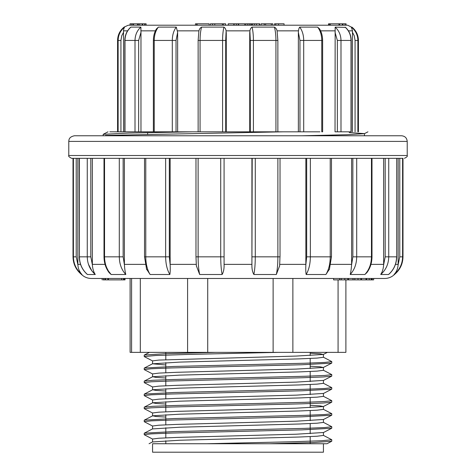 <?xml version="1.0" encoding="UTF-8"?>
<svg xmlns="http://www.w3.org/2000/svg" width="476" height="476" viewBox="0 0 476 476"><rect width="100%" height="100%" fill="white"/><g stroke="black" fill="none" stroke-linecap="round" stroke-linejoin="round"><path stroke-width="0.71" d="M345.891 279.882L345.891 352.365L130.109 352.365L130.109 278.472M165.803 443.739L165.803 440.776M165.803 437.855L165.803 427.751M165.803 424.83L165.803 414.727M165.803 411.805L165.803 401.708M165.803 398.781L165.803 388.678M165.803 385.762L165.803 375.653M165.803 372.732L165.803 362.635M165.803 359.707L165.803 352.365M152.57 452.2L323.43 452.2L323.43 443.739L152.57 443.739L152.57 452.2M310.197 353.198L320.068 353.781L323.281 354.465L296.239 356.066L158.913 360.076L152.57 360.879L152.57 363.801L179.714 362.099L298.993 358.892L317.123 358.089L323.424 357.286M310.197 366.222L320.062 366.806L323.311 367.49L296.233 369.09L176.882 372.297L158.93 373.101L152.576 373.904M152.57 376.825L152.57 373.904M165.803 377.992L155.967 377.408L152.665 376.724L179.755 375.124L299.083 371.917L317.111 371.113L323.371 370.31M165.803 364.967L152.57 363.801M323.371 380.413L296.215 382.115L176.893 385.322L158.924 386.125L152.6 386.928M152.57 389.85L152.57 386.928M165.803 391.016L155.997 390.433L152.683 389.749L179.732 388.148L299.095 384.941L317.081 384.138L323.412 383.335M323.406 393.438L296.298 395.139L176.899 398.347L158.924 399.144L152.582 399.953M152.57 402.869L152.57 399.953M165.803 404.041L155.979 403.458L152.713 402.773L179.773 401.173L299.106 397.966L317.07 397.162L323.4 396.359M310.197 405.296L320.009 405.879L323.335 406.558L296.262 408.164L176.941 411.371L158.883 412.174L152.641 412.972M152.57 415.899L152.57 412.972M165.803 417.065L155.926 416.476L152.671 415.798L179.732 414.197L299.101 410.99L317.087 410.187L323.424 409.384M323.43 422.408L323.43 419.487L296.262 421.189L176.941 424.396L158.883 425.199L152.618 425.996M152.57 428.918L152.57 425.996M152.629 428.918L179.791 427.222L299.101 424.009L317.07 423.212L323.424 422.408M323.418 432.511L296.203 434.213L176.935 437.42L158.913 438.217L152.623 439.021M152.57 441.942L152.57 439.021M152.6 441.942L179.779 440.24L299.077 437.033L317.058 436.236L323.406 435.433M182.659 443.739L206.566 443.739L292.062 441.758L321.246 440.764L331.736 439.776M144.389 433.172L173.883 431.571L305.009 428.358L324.852 427.549L331.772 426.752L331.772 428.168M144.377 420.147L173.996 418.541L305.051 415.334L324.763 414.531L331.772 413.727L331.772 415.143M144.383 407.123L152.82 406.32L173.954 405.516L305.027 402.309L324.775 401.506L331.76 400.703L331.772 402.119M152.689 389.737L144.311 394.104L173.859 392.498L305.033 389.285L324.799 388.481L331.748 387.678M152.665 376.724L144.311 381.08L152.861 380.27L173.895 379.473L304.979 376.26L324.822 375.457L331.701 374.654M152.665 363.706L144.311 368.055L173.853 366.449L304.985 363.236L324.822 362.432L331.736 361.629M149.452 352.353L144.311 355.031L165.452 353.698L215.604 352.365M331.641 441.276L313.535 442.507L269.434 443.739L293.341 443.739M331.689 441.282L326.958 443.745L323.43 443.739M278.157 352.365L187.895 354.447L155.872 355.495L144.234 356.536L144.228 355.12M331.611 363.14L302.022 364.747L170.955 367.954L151.243 368.757L144.228 369.56L144.228 368.144M331.629 376.159L323.198 376.962L302.105 377.765L170.991 380.978L151.219 381.782L144.24 382.585L144.228 381.169M323.323 393.545L331.689 389.184L302.123 390.79L170.985 394.003L151.201 394.806L144.27 395.61M323.305 406.575L331.689 402.208L323.156 403.011L302.147 403.815L171.039 407.028L151.178 407.831L144.299 408.634M323.287 419.606L331.689 415.233L302.171 416.839L171.009 420.052L151.184 420.855L144.24 421.653L144.228 420.237M323.299 432.63L331.689 428.257L302.153 429.864L171.051 433.071L151.195 433.874L144.287 434.677M206.566 443.739L269.434 443.739M373.142 279.882L344.779 279.882L344.779 278.472L341.28 278.472L341.28 279.882L333.617 279.882L333.617 278.472M354.834 279.882L354.834 278.472L348.587 278.472L348.587 279.882M361.486 279.882L361.486 278.472L360.879 278.472L360.879 279.882M366.615 279.882L366.615 278.472L366.002 278.472L366.002 279.882M373.142 278.472L366.657 278.472L366.657 279.882M125.021 278.472L125.021 279.882L121.677 279.882L121.677 278.472L105.529 278.472L105.529 279.882L103.024 279.882M104.934 279.882L104.934 278.472L103.548 278.472L103.548 279.882M395.449 264.37L398.138 264.37L398.138 158.329L402.589 158.329L402.589 256.838L402.988 256.838C402.833 264.025 399.989 269.91 394.461 274.503C391.706 277.097 388.434 278.418 384.656 278.472L91.344 278.472C87.566 278.418 84.294 277.097 81.539 274.503L81.955 274.503C76.41 269.898 73.566 264.013 73.411 256.838L73.411 158.329M79.415 158.329L79.415 256.838L79.302 158.329L77.862 158.329L77.862 264.37L80.551 264.37M92.344 264.37L92.344 158.329L90.809 158.329L90.809 256.838L92.35 264.71L92.344 264.37L105.041 264.37M124.391 264.37L124.391 158.329L123.141 158.329L123.141 256.838L124.397 264.71L124.391 264.37L145.228 264.37M170.146 264.37L170.146 158.329L169.325 158.329L169.325 256.838L170.146 264.71L170.146 264.37L196.237 264.37M224.077 158.329L224.083 264.71L224.077 158.329L251.923 158.329L251.917 264.71L252.203 158.329L280.019 158.329L280.019 256.838L277.883 256.838L277.883 158.329M280.019 158.329L305.854 158.329L305.854 264.71L306.675 256.838L306.675 158.329L310.352 158.329L310.352 256.838C310.281 264.013 308.876 269.898 306.139 274.503C305.741 272.022 305.646 268.756 305.854 264.71M351.609 158.329L351.603 264.71L352.859 256.838L352.859 158.329L351.609 158.329M383.656 158.329L383.65 264.71L385.191 256.838L385.191 158.329M398.138 158.329L396.698 158.329L396.698 256.838L396.698 158.329M79.302 256.838C79.456 263.799 82.021 269.577 87.007 274.17L87.465 274.503C82.241 269.898 79.557 264.013 79.415 256.838L90.809 256.838L92.35 264.71C92.63 268.726 93.605 271.992 95.271 274.503C90.071 269.898 87.406 264.013 87.263 256.838L87.263 158.329L90.809 158.329M124.397 264.71C124.658 268.726 125.129 271.992 125.801 274.503L111.128 274.503C106.856 269.898 104.655 264.013 104.541 256.838L104.541 158.329L123.141 158.329M170.146 264.71C170.36 268.726 170.265 271.992 169.861 274.503L150.101 274.503C147.286 269.898 145.84 264.013 145.769 256.838L145.769 158.329L169.325 158.329M224.083 264.71C224.22 268.726 223.571 271.992 222.137 274.503C221.221 269.898 220.751 264.013 220.721 256.838L195.981 256.838L195.981 158.329L198.117 158.329L198.117 256.838C198.141 264.013 198.659 269.898 199.67 274.503L196.344 265.781M305.854 158.329L306.675 158.329M330.231 158.329L331.474 158.329L331.474 256.838L330.231 256.838L330.231 158.329M371.458 158.329L371.994 158.329L371.994 256.838L371.458 256.838L371.458 158.329M402.589 158.329L71.602 158.329C69.109 157.038 68.169 156.098 68.782 155.509L407.218 155.509C407.783 156.199 406.843 157.139 404.398 158.329M68.782 141.408C68.943 140.004 68.699 136.939 74.423 135.767L401.577 135.767C405.005 136.1 406.885 137.981 407.218 141.408L68.782 141.408L68.782 155.509M81.955 274.503C79.498 271.992 78.135 268.726 77.868 264.71L76.225 256.838L77.862 264.37M80.414 272.605L79.076 270.201M366.901 272.611L364.872 274.503L350.199 274.503C350.866 272.022 351.33 268.756 351.603 264.71M381.722 272.611L380.729 274.503C382.377 272.022 383.353 268.756 383.65 264.71M394.461 274.503L394.045 274.503C396.472 272.022 397.835 268.756 398.132 264.71L399.775 256.838L399.775 158.329M398.138 264.37L398.132 264.71M396.698 256.838C396.544 263.805 393.973 269.583 388.987 274.176L388.535 274.503L380.729 274.503C385.929 269.898 388.594 264.013 388.737 256.838L396.585 256.838C396.443 264.013 393.759 269.898 388.535 274.503M367.359 271.986L366.859 272.659C370.209 268.208 371.923 262.93 371.994 256.838M329.576 268.934L325.899 274.503L306.139 274.503M279.65 265.846L276.33 274.503L253.863 274.503C252.441 272.022 251.798 268.756 251.917 264.71M222.137 274.503L199.67 274.503M150.101 274.503L146.4 268.851M106.683 267.673L108.344 270.909L111.128 274.503L109.141 272.659C105.791 268.208 104.077 262.936 104.006 256.838L119.297 256.838L119.297 158.329M88.453 264.293L91.886 270.909L95.271 274.503L87.465 274.503L87.025 274.158M87.465 274.503L86.406 273.551M399.775 256.838L402.589 256.838C402.434 264.013 399.59 269.898 394.045 274.503M356.702 158.329L356.702 256.838C356.589 264.013 354.424 269.898 350.199 274.503M364.872 274.503C369.144 269.898 371.345 264.013 371.458 256.838L352.859 256.838M325.899 274.503C328.714 269.898 330.16 264.013 330.231 256.838L306.675 256.838M255.279 158.329L255.279 256.838C255.249 264.013 254.779 269.898 253.863 274.503M276.33 274.503C277.341 269.898 277.859 264.013 277.883 256.838L252.203 256.838M169.861 274.503C167.124 269.898 165.719 264.013 165.648 256.838L165.648 158.329M125.801 274.503C121.576 269.898 119.411 264.013 119.297 256.838L123.141 256.838M124.409 279.882L124.409 278.472M373.654 279.882L373.654 278.472L373.654 279.882M372.262 279.882L372.262 278.472M371.845 279.882L371.845 278.472M371.583 279.882L371.583 278.472M371.167 279.882L371.167 278.472M121.677 279.882L105.529 279.882M107.856 279.882L107.856 278.472M108.451 279.882L108.451 278.472M353.019 279.882L353.019 278.472M344.779 279.882L341.28 279.882M347.748 279.882L347.748 278.472M339.662 279.882L339.662 278.472M228.218 25.21L228.218 23.8L238.649 23.8L238.649 25.21M238.649 23.8L244.509 23.8M245.372 23.8L250.781 23.8L250.781 25.21L251.667 25.21L251.667 23.8L254.523 23.8L254.523 25.21M264.275 25.21L264.275 23.8L261.086 23.8L261.086 25.21L265.644 25.21L265.644 23.8L271.332 23.8L271.332 25.21M274.735 23.8L275.771 23.8L275.771 25.21L278.514 25.21L278.514 23.8L284.053 23.8L284.053 25.21M328.535 25.21L328.535 23.8L338.971 23.8L338.971 25.21L339.644 25.21L339.644 23.8L342.309 23.8L342.309 25.21M329.41 25.21L329.41 23.8L329.434 25.21L330.356 25.21L330.356 23.8M137.439 25.21L137.439 23.8L130.025 23.8L130.025 25.21L144.639 25.21L144.639 23.8L146.126 23.8L146.126 25.21M342.518 23.8L345.04 23.8L345.04 25.21L345.564 25.21M245.372 25.21L247.651 25.21L247.651 23.8M124.063 27.114L124.641 27.114C124.057 27.781 123.677 29.024 123.498 30.851L123.516 32.326L121.731 35.789L120.94 40.442L117.572 40.442C117.697 35.004 119.857 30.559 124.063 27.114L128.294 25.21L347.706 25.21L351.359 27.114C355.584 30.571 357.756 35.01 357.869 40.442L357.869 131.816M249.281 23.8L249.281 25.21M250.781 23.8L251.667 23.8M271.332 23.8L272.802 23.8L272.802 25.21M264.275 23.8L265.644 23.8M275.771 23.8L278.514 23.8M338.971 23.8L339.644 23.8M342.309 23.8L342.982 23.8L342.982 25.21M137.439 23.8L142.717 23.8L142.717 25.21M142.175 23.8L142.175 25.21M142.717 23.8L144.639 23.8M138.51 23.8L138.51 25.21M139.724 23.8L139.724 25.21M345.04 23.8L345.564 23.8M130.091 23.8L130.091 25.21M329.202 23.8L329.202 25.21M195.452 25.21L195.452 23.8L209.142 23.8L209.142 25.21M197.118 23.8L197.118 25.21M196.624 23.8L196.624 25.21M210.38 25.21L210.38 23.8L212.582 23.8L212.582 25.21M212.582 23.8L214.783 23.8L214.783 25.21M214.783 23.8L222.369 23.8L222.369 25.21M222.369 23.8L223.405 23.8L223.405 25.21M223.405 23.8L225.606 23.8L225.606 25.21M254.523 23.8L259.42 23.8L259.42 25.21M259.42 23.8L259.771 23.8L259.771 25.21M234.121 23.8L234.121 25.21M233.829 23.8L233.829 25.21M236.358 23.8L236.358 25.21M228.26 23.8L228.26 25.21M302.147 135.767L346.849 134.72L364.366 133.679M364.426 133.613L349.217 132.584M277.8 40.442L250.299 40.442L249.882 30.851C250.251 29.018 250.977 27.775 252.054 27.114C252.935 30.571 253.387 35.01 253.41 40.442L253.41 131.816L319.932 131.816M108.028 131.81L103.238 134.303L129.002 133.06L192.81 131.816L283.19 131.816L105.434 135.404M156.069 131.816L109.843 131.816L198.135 131.816L198.135 40.442L200.063 40.442L200.063 131.816L198.135 131.816M335.163 27.114C338.942 30.571 340.881 35.01 340.989 40.442L351.014 40.442L351.014 131.816L335.027 131.816L335.163 27.114L345.534 27.394C349.194 30.851 351.08 35.194 351.187 40.442L351.014 40.442C350.907 35.01 348.938 30.571 345.1 27.114M319.461 28.738C321.532 32.059 322.585 35.956 322.627 40.442L322.627 131.816L321.77 131.816L321.77 40.442C321.699 35.01 320.318 30.571 317.635 27.114L319.586 28.935M253.41 131.816L200.063 131.816M358.428 131.816L358.428 40.442L355.06 40.442L354.269 35.789L352.484 32.326L352.484 131.816M352.484 32.326L352.502 30.851L351.359 27.114M252.054 27.114L274.396 27.114C275.735 27.781 276.627 29.024 277.08 30.851L277.145 31.226M299.719 27.114C302.308 30.571 303.634 35.01 303.706 40.442L299.963 40.442L298.357 32.326L298.488 30.851C298.708 29.018 299.118 27.775 299.719 27.114L317.635 27.114M140.884 27.126L140.973 32.326L138.647 40.442L135.011 40.442C135.119 35.01 137.058 30.571 140.837 27.114L130.9 27.114C127.062 30.571 125.093 35.01 124.986 40.442L124.986 131.816M130.174 27.668L130.9 27.114M156.271 29.167L158.365 27.114L176.281 27.114L177.643 32.326L176.037 40.442L172.294 40.442C172.366 35.01 173.692 30.571 176.281 27.114M198.855 31.226L198.92 30.851C199.373 29.018 200.265 27.775 201.604 27.114L223.946 27.114C225.023 27.781 225.749 29.024 226.118 30.851L225.701 40.442L222.59 40.442C222.613 35.01 223.065 30.571 223.946 27.114M340.989 131.816L340.989 40.442L337.353 40.442L335.027 32.326M298.357 32.326L298.357 131.816M275.937 131.816L275.937 40.442C275.907 35.01 275.396 30.571 274.396 27.114M249.727 32.326L249.727 131.816M226.273 131.816L226.273 32.326M201.604 27.114C200.604 30.571 200.093 35.01 200.063 40.442L222.59 40.442L222.59 131.816M177.643 131.816L177.643 32.326M158.365 27.114C155.682 30.571 154.301 35.01 154.23 40.442L154.23 131.816M140.973 131.816L140.973 32.326M123.516 131.816L123.516 32.326M118.131 131.816L118.131 40.442C118.244 35.01 120.416 30.571 124.641 27.114M207.72 278.472L207.72 352.365M273.123 352.365L273.123 278.472M292.877 278.472L292.877 352.365M338.073 352.365L338.073 279.882M130.115 278.472L130.115 352.365M131.596 352.365L131.596 278.472M140.307 278.472L140.307 352.365M187.598 352.365L187.598 278.472M224.077 264.37L251.923 264.37M279.763 264.37L305.854 264.37M330.772 264.37L351.609 264.37M370.959 264.37L383.656 264.37M73.012 158.329L73.012 256.838L76.225 256.838L76.225 158.329M388.737 158.329L388.737 256.838L385.191 256.838M279.977 256.838L279.62 266.173M223.797 256.838L220.721 256.838L220.721 158.329M144.525 158.329L144.525 256.838L169.325 256.838M123.492 279.882L123.492 278.472M358.006 279.882L358.006 278.472M244.741 23.8L244.741 25.21M252.685 23.8L252.685 25.21M137.606 23.8L137.606 25.21M132.768 23.8L132.768 25.21M256.516 23.8L256.516 25.21M352.502 30.851L348.432 30.851M249.882 30.851L226.118 30.851M298.488 30.851L277.08 30.851M335.11 30.851L320.616 30.851M127.568 30.851L123.498 30.851M155.384 30.851L140.89 30.851M198.92 30.851L177.512 30.851M337.353 131.816L337.353 40.442M322.627 40.442L303.706 40.442L303.706 131.816M299.963 131.816L299.963 40.442M250.299 131.816L250.299 40.442M225.701 40.442L225.701 131.816M172.294 131.816L172.294 40.442L153.373 40.442C153.415 35.956 154.468 32.059 156.539 28.738M176.037 40.442L176.037 131.816M135.011 131.816L135.011 40.442L124.813 40.442C124.92 35.2 126.806 30.857 130.46 27.406M138.647 40.442L138.647 131.816M120.94 40.442L120.94 131.816M355.06 131.816L355.06 40.442M310.197 443.739L310.197 436.599M310.197 433.678L310.197 423.575M310.197 420.653L310.197 410.55M310.197 407.629L310.197 397.525M310.197 394.604L310.197 384.501M310.197 381.579L310.197 371.476M310.197 368.561L310.197 358.458M310.197 355.536L310.197 352.365M323.43 357.286L323.43 354.364M323.43 370.31L323.43 367.389M323.43 383.335L323.43 380.413M323.43 396.359L323.43 393.438M323.43 409.384L323.43 406.462M323.43 435.433L323.43 432.511M331.689 439.687L323.299 435.314M144.311 433.172L152.713 428.799M331.689 426.663L323.311 422.295M144.311 420.153L152.671 415.798M331.689 413.638L323.311 409.271M144.311 407.129L152.713 402.75M331.689 400.613L323.299 396.246M331.689 387.589L323.323 383.234M331.689 374.564L323.335 370.215M331.689 361.54L323.335 357.19M149.047 443.733L152.689 441.835M152.701 439.14L144.311 434.767M144.311 356.625L152.665 360.975M331.689 363.134L323.335 367.49M144.311 369.65L152.671 373.999M331.689 376.159L323.323 380.52M144.311 382.674L152.683 387.036M144.311 395.693L152.671 400.054M144.311 408.717L152.719 413.097M144.311 421.742L152.701 426.115M327.363 352.365L323.335 354.465M331.772 441.192L331.772 439.776M331.772 389.094L331.772 387.678M331.772 376.07L331.772 374.654M331.772 363.045L331.772 361.629M144.228 434.677L144.228 433.261M144.228 408.634L144.228 407.212M144.228 395.61L144.228 394.188M407.218 141.408L407.218 155.509M73.012 256.838C73.167 264.025 76.011 269.91 81.539 274.503M402.988 158.329L402.988 256.838M331.474 256.838L329.338 269.6M196.38 266.167L195.981 256.838M146.662 269.6L144.525 256.838M104.006 158.329L104.006 256.838M102.12 279.882L102.12 278.472M123.724 279.882L123.724 278.472M369.215 279.882L369.215 278.472M245.777 23.8L245.777 25.21M238.25 23.8L238.25 25.21M274.539 23.8L274.539 25.21M145.001 23.8L145.001 25.21M133.595 23.8L133.595 25.21M131.435 23.8L131.435 25.21M346.088 23.8L346.088 25.21M147.643 134.048L147.631 132.631M364.473 135.767L364.473 133.643M367.966 131.828L364.414 133.679M103.185 135.767L103.185 134.363M351.187 131.816L351.187 40.442M277.865 131.816L277.865 40.442L277.115 31.065M198.885 31.065L198.135 40.442M153.373 131.816L153.373 40.442M124.813 131.816L124.813 40.442M117.572 131.816L117.572 40.442M358.428 40.442C358.303 35.004 356.143 30.559 351.937 27.114"/></g></svg>
